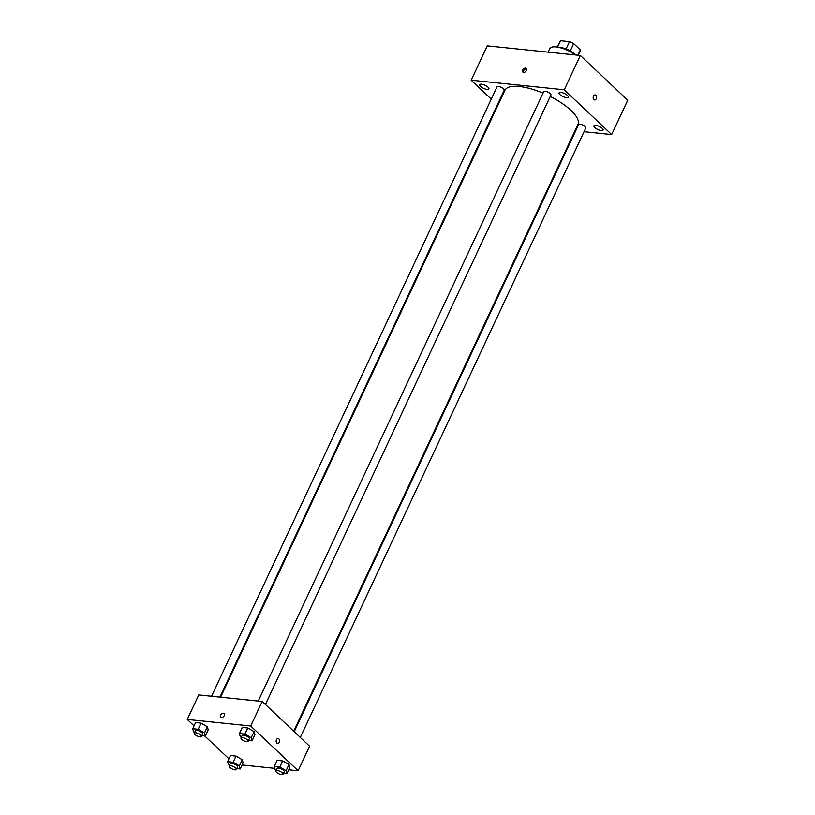 <?xml version="1.0" encoding="UTF-8"?>
<svg xmlns="http://www.w3.org/2000/svg" width="815" height="815" viewBox="0 0 815 815"><rect width="100%" height="100%" fill="white"/><g stroke="black" fill="none" stroke-linecap="round" stroke-linejoin="round"><path stroke-width="1.22" d="M557.572 47.127L560.557 40.75A11.145 3.78 -154.9 0 0 560.048 41.331L557.348 47.087M560.557 40.75L569.461 41.667A11.145 3.78 -154.9 0 1 573.689 43.623L580.341 49.909A11.145 3.78 -154.9 0 1 580.239 50.785L578.161 55.237M566.068 48.91L569.461 41.667M577.866 55.206L580.341 49.909M570.296 50.866L573.689 43.623M558.937 47.392A11.512 3.902 25.1 0 1 560.374 47.453A11.512 3.902 25.1 0 1 575.848 54.992M548.22 52.15L549.901 48.543A17.278 5.858 25.1 0 1 556.075 46.913A17.278 5.858 25.1 0 1 575.553 54.962M491.251 99.145L471.192 80.196L487.278 45.864L580.341 55.461L627.733 100.214L611.647 134.557L584.049 131.704M601.287 130.553A5.043 1.712 -154.9 0 0 603.09 130.074A5.043 1.712 -154.9 0 0 599.249 126.386A5.043 1.712 -154.9 0 0 593.952 125.795A5.043 1.712 -154.9 0 0 596.132 128.566A5.043 1.712 -154.9 0 0 601.287 130.553M566.405 97.606A5.043 1.712 -154.9 0 0 568.208 97.138A5.043 1.712 -154.9 0 0 564.367 93.45A5.043 1.712 -154.9 0 0 559.07 92.859A5.043 1.712 -154.9 0 0 561.25 95.63A5.043 1.712 -154.9 0 0 566.405 97.606M487.085 89.436A5.043 1.712 -154.9 0 0 488.888 88.957A5.043 1.712 -154.9 0 0 485.047 85.269A5.043 1.712 -154.9 0 0 479.75 84.679A5.043 1.712 -154.9 0 0 481.93 87.45A5.043 1.712 -154.9 0 0 487.085 89.436M575.675 130.848L574.972 130.777M471.192 80.196L564.255 89.793L580.341 55.461M522.761 70.09A2.516 1.65 -46.6 0 0 522.884 72.117A2.516 1.65 -46.6 0 0 525.818 71.414A2.516 1.65 -46.6 0 0 526.347 68.45A2.516 1.65 -46.6 0 0 522.761 70.09M526.643 68.929A2.516 1.65 -46.6 0 0 523.566 70.844A2.516 1.65 -46.6 0 0 523.383 72.382M564.255 89.793L611.647 134.557M593.84 99.603A2.516 1.701 -84.1 0 1 593.269 96.7A2.516 1.701 -84.1 0 1 595.103 94.948A2.516 1.701 -84.1 0 1 596.539 97.637A2.516 1.701 -84.1 0 1 594.583 99.96A2.516 1.701 -84.1 0 1 593.84 99.603M595.103 94.948A2.516 1.701 -84.1 0 1 596.529 97.637A2.516 1.701 -84.1 0 1 594.583 99.96M497.843 105.369L497.333 104.891M265.415 704.496L550.93 94.998A3.973 1.345 -154.9 0 0 550.247 93.613A3.973 1.345 -154.9 0 0 546.457 91.535A3.973 1.345 -154.9 0 0 543.727 91.626L258.253 701.063M219.928 697.11L504.23 90.18A3.973 1.345 -154.9 0 0 503.548 88.804A3.973 1.345 -154.9 0 0 499.758 86.716A3.973 1.345 -154.9 0 0 497.028 86.818L211.554 696.244M300.297 737.443L585.812 127.945A3.973 1.345 -154.9 0 0 582.786 125.031A3.973 1.345 -154.9 0 0 578.609 124.573L294.215 731.697M293.706 731.208L577.927 124.481A40.312 13.672 -154.9 0 0 571.03 110.433A40.312 13.672 -154.9 0 0 550.237 96.465M543.024 93.134A40.312 13.672 -154.9 0 0 504.923 90.282L220.631 697.182M194.062 725.87L187.267 719.451L198.758 694.92L262.206 701.471L309.598 746.224L298.117 770.756L288.765 769.788M187.267 719.451L250.714 725.992L262.206 701.471M224.288 715.56A2.516 1.65 133.4 0 1 220.712 717.2A2.516 1.65 133.4 0 1 221.232 714.225A2.516 1.65 133.4 0 1 224.166 713.533A2.516 1.65 133.4 0 1 224.288 715.56M230.472 755.525L235.973 756.096L242.279 759.733L243.084 762.809L242.279 759.733L235.973 756.096L230.472 755.525L227.609 761.658L233.1 762.219L239.406 765.866L240.211 768.932L236.758 768.586M242.3 727.398L247.791 727.968L254.097 731.605L254.901 734.682L254.097 731.605L247.791 727.968L242.3 727.398L239.427 733.531L244.918 734.101L251.224 737.738L252.029 740.815L248.575 740.458M228.944 758.806L204.718 735.935M274.798 768.351L242.065 764.969M250.714 725.992L298.117 770.756M195.59 722.579L201.091 723.15L207.387 726.786L208.202 729.863L207.387 726.786L201.091 723.15L195.59 722.579L192.727 728.712L198.218 729.282L204.524 732.919L205.329 735.996L201.876 735.639M277.181 760.344L282.673 760.904L288.979 764.541L289.783 767.618L288.979 764.541L282.673 760.904L277.181 760.344L274.309 766.467L279.8 767.037L286.106 770.674L286.911 773.751L283.457 773.394M276.856 743.158A2.516 1.701 -84.1 0 1 276.285 740.254A2.516 1.701 -84.1 0 1 278.119 738.512A2.516 1.701 -84.1 0 1 279.555 741.192A2.516 1.701 -84.1 0 1 277.599 743.525A2.516 1.701 -84.1 0 1 276.856 743.158M278.119 738.512A2.516 1.701 -84.1 0 1 279.545 741.192A2.516 1.701 -84.1 0 1 277.599 743.525M220.712 717.2A2.516 1.65 133.4 0 1 221.242 714.235A2.516 1.65 133.4 0 1 224.166 713.533M276.193 770.165L275.113 769.543L274.309 766.467M283.06 774.25L284.201 771.795A3.973 1.345 -154.9 0 0 283.528 770.409A3.973 1.345 -154.9 0 0 279.739 768.331A3.973 1.345 -154.9 0 0 277.008 768.423L275.857 770.878A3.973 1.345 -154.9 0 0 278.883 773.781A3.973 1.345 -154.9 0 0 283.06 774.25A3.973 1.345 -154.9 0 0 282.377 772.865A3.973 1.345 -154.9 0 0 278.587 770.786A3.973 1.345 -154.9 0 0 275.857 770.878M279.8 767.037L282.673 760.904M286.106 770.674L288.979 764.541M286.911 773.751L289.783 767.618M229.494 765.356L228.414 764.735L227.609 761.658M236.36 769.431L237.501 766.986A3.973 1.345 -154.9 0 0 236.829 765.601A3.973 1.345 -154.9 0 0 233.029 763.512A3.973 1.345 -154.9 0 0 230.309 763.614L229.158 766.059A3.973 1.345 -154.9 0 0 232.183 768.973A3.973 1.345 -154.9 0 0 236.36 769.431A3.973 1.345 -154.9 0 0 235.678 768.046A3.973 1.345 -154.9 0 0 231.888 765.968A3.973 1.345 -154.9 0 0 229.158 766.059M233.1 762.219L235.973 756.096M239.406 765.866L242.279 759.733M240.211 768.932L243.084 762.809M241.311 737.229L240.231 736.607L239.427 733.531M248.178 741.304L249.319 738.859A3.973 1.345 -154.9 0 0 248.646 737.473A3.973 1.345 -154.9 0 0 244.857 735.395A3.973 1.345 -154.9 0 0 242.126 735.487L240.975 737.942A3.973 1.345 -154.9 0 0 244.001 740.845A3.973 1.345 -154.9 0 0 248.178 741.304A3.973 1.345 -154.9 0 0 247.495 739.928A3.973 1.345 -154.9 0 0 243.705 737.84A3.973 1.345 -154.9 0 0 240.975 737.942M244.918 734.101L247.791 727.968M251.224 737.738L254.097 731.605M252.029 740.815L254.901 734.682M194.612 732.41L193.532 731.789L192.727 728.712M201.478 736.495L202.619 734.04A3.973 1.345 -154.9 0 0 201.947 732.654A3.973 1.345 -154.9 0 0 198.147 730.576A3.973 1.345 -154.9 0 0 195.427 730.668L194.276 733.123A3.973 1.345 -154.9 0 0 197.301 736.027A3.973 1.345 -154.9 0 0 201.478 736.495A3.973 1.345 -154.9 0 0 200.796 735.11A3.973 1.345 -154.9 0 0 197.006 733.031A3.973 1.345 -154.9 0 0 194.276 733.123M198.218 729.282L201.091 723.15M204.524 732.919L207.387 726.786M205.329 735.996L208.202 729.863"/></g></svg>
